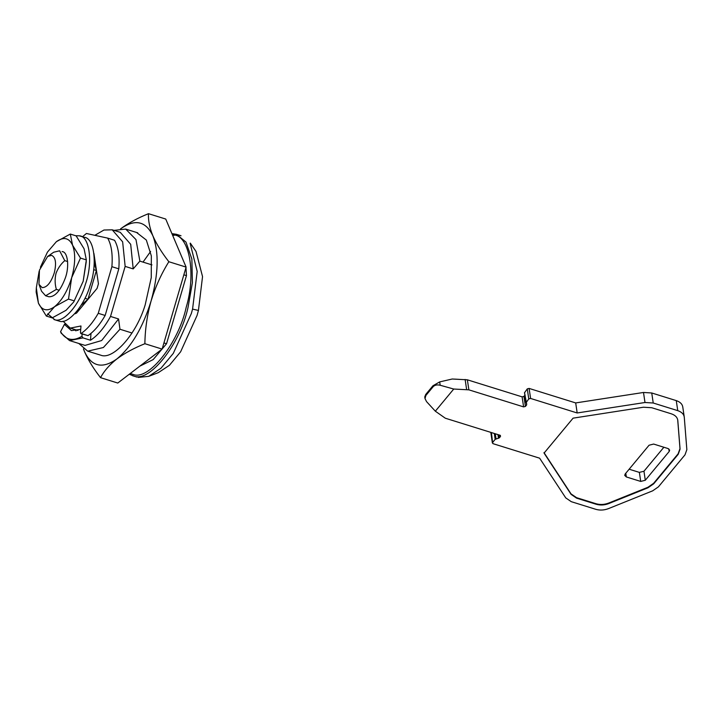 <?xml version="1.0" encoding="UTF-8"?>
<svg xmlns="http://www.w3.org/2000/svg" width="723" height="723" viewBox="0 0 723 723"><rect width="100%" height="100%" fill="white"/><g stroke="black" fill="none" stroke-linecap="round" stroke-linejoin="round"><path stroke-width="1.08" d="M47.709 313.863L54.731 319.72C63.199 323.326 79.539 304.871 85.332 284.482C93.086 263.687 89.842 235.924 79.268 235.806L75.662 235.734M84.6 237.433L79.268 235.806M53.99 319.53L59.331 321.157C67.799 324.763 84.139 306.308 89.932 285.919C97.686 265.124 94.442 237.361 83.868 237.234M47.637 256.457L51.586 255.355C55.671 257.271 56.575 263.1 54.297 272.824C51.017 282.585 46.968 287.528 42.151 287.637L38.961 284.311L39.44 270.167L47.637 256.457L53.692 252.228L59.62 250.8L64.763 260.642C60.831 264.049 57.93 268.269 56.051 273.285C54.731 278.735 54.831 284.103 56.358 289.39L45.612 295.77L48.884 296.773C54.984 296.963 60.434 290.773 65.242 278.192C69.544 266.95 67.881 251.649 62.097 251.586L62.494 251.694M40.389 267.266L47.456 252.092L56.394 241.672C63.624 236.566 69.019 237.74 72.571 245.196C75.671 253.439 75.364 264.275 71.667 277.704C67.537 291.044 61.844 300.705 54.596 306.688C47.366 311.794 41.97 310.619 38.418 303.163L36.331 287.808L39.132 271.297M47.456 252.092L56.394 241.672L70.303 234.062L76.159 235.888L84.076 248.775L86.344 259.909L83.172 281.292L73.737 301.934L66.091 310.275L52.183 317.876L46.335 316.059L38.418 303.163L36.15 292.029L36.331 287.808M73.737 301.934L83.172 281.292L86.272 261.554M70.303 234.062L72.571 245.196L80.488 258.093L71.667 277.704L68.504 299.087L54.596 306.688L46.335 316.059M68.504 299.087L74.352 300.904M80.488 258.093L86.344 259.909M69.516 340.569L61.13 333.131L60.569 331.658C65.685 340.099 72.815 341.654 81.952 336.312L83.009 337.894L69.516 340.569L85.043 345.404L101.645 340.542L118.572 318.96L119.955 329.245L103.389 347.519L87.673 351.161L100.822 355.201C113.032 360.343 136.52 334.288 145.206 304.763L151.261 277.614L151.342 255.915L146.335 240.054L136.683 232.562M148.486 213.683C148.116 220.352 149.598 227.763 152.915 235.915C159.096 252.39 158.5 274.062 151.107 300.931C155.391 286.923 161.301 273.854 168.848 261.726C161.844 252.743 156.53 244.139 152.915 235.915C145.802 221.003 135.02 218.653 120.56 228.866C128.26 223.136 137.569 218.075 148.486 213.683L165.739 219.051L186.1 267.103L162.124 349.092L117.786 383.036L100.533 377.659C104.085 370.98 109.553 364.726 116.945 358.897C131.45 346.932 142.838 327.609 151.107 300.931C147.185 314.866 145.106 329.128 144.871 343.714L162.124 349.092M83.507 348.974L84.6 351.848C91.713 366.76 102.494 369.11 116.945 358.897C124.672 353.158 133.981 348.097 144.871 343.714M83.443 348.92L84.6 351.848C88.224 360.09 93.538 368.703 100.533 377.659M168.848 261.726L186.1 267.103M45.612 295.77L41.554 291.224L38.961 284.311M94.243 263.045L96.394 270.492L87.989 299.241L81.066 305.35M87.989 299.241L84.962 298.301M59.232 290.284L56.358 289.39M96.394 270.492L93.647 269.634M67.637 261.536L64.763 260.642M76.611 313.032L97.099 288.369L98.436 283.796L93.927 253.502L98.436 283.796L97.099 288.369L76.611 313.032L75.246 313.737L76.611 313.032M60.569 331.658L64.41 324.401L71.369 330.574L80.714 329.39M82.133 333.99L81.952 336.312M83.009 337.894L90.483 340.226C97.632 335.671 104.311 327.745 110.52 316.448L118.572 318.96M91.008 333.366L90.483 340.226M64.41 324.401L65.278 324.672M74.659 329.489L75.996 330.908M114.026 230.384L125.685 229.083L135.978 239.593L139.873 261.13L133.204 268.902L130.691 244.329L120.262 232.327L112.21 229.815L103.94 230.031L94.83 235.318M87.673 351.161L78.816 343.47M133.204 268.902L125.151 266.398L122.639 241.825L112.21 229.815M64.808 324.076L64.889 324.555M125.151 266.398L110.52 316.448M119.955 329.245L132.029 333.005M163.922 342.937L166.534 343.75L153.177 359.593L139.828 366.154M183.841 274.821L186.453 275.635L166.534 343.75M139.873 261.13L151.947 264.889M186.453 275.635L185.965 267.564M185.82 266.444L177.397 246.579M172.363 234.695L173.647 234.912C189.336 235.4 196.367 273.52 186.209 307.284C178.554 342.973 148.459 381.364 132.878 374.342L130.239 373.502M171.911 233.628L176.421 234.306L185.974 242.078L191.866 259.069L192.399 282.666L187.971 307.691C180.172 344.04 149.516 383.145 133.647 375.987L129.245 374.261M190.122 243.244L197.189 271.423L192.571 309.119L191.36 313.466L173.303 353.375L160.958 368.26L148.721 376.34L138.247 377.424M143.018 262.106L150.601 251.487M172.698 235.472L174.632 235.165M178.662 235.21L179.774 235.409M190.312 243.118L196.023 251.459L202.539 276.611L198.436 310.429L192.571 309.119M198.436 310.429L197.045 315.517L180.623 351.794L169.408 365.323L158.283 372.67L148.721 376.34M663.877 447.248L643.958 471.233L639.376 472.39L629.146 469.209M491.55 433.646L492.571 442.503L495.183 439.358L499.349 437.822L500.506 436.43L500.045 435.255L445.305 418.21L435.336 411.197L426.57 401.645L425.016 398.608L425.874 395.472L433.104 386.769C434.758 385.025 437.126 384.519 440.19 385.251L453.737 389.037L435.336 411.197M526.724 404.32L524.537 392.734L527.275 388.884L529.109 388.423L575.689 402.928L643.497 392.472L651.739 392.978L676.267 400.614C680.235 401.961 682.413 404.175 682.801 407.257M425.016 398.608L424.763 396.9L425.72 394.469L432.95 385.766L439.692 381.907L452.246 379.006L467.374 379.81L522.105 396.855L523.94 396.385L525.097 394.993M625.169 473.999L649.064 445.223L653.646 444.058L668.025 448.54L669.652 450.095L669.191 451.486L645.296 480.262L640.714 481.428L626.335 476.945L624.717 475.391L625.169 473.999M677.704 419.801L679.991 448.631L678.138 453.8L653.61 483.325L647.889 487.293L608.685 503.063C604.392 504.69 600.189 504.916 596.077 503.75L576.556 497.668L571.016 493.872L543.985 452.598M651.739 407.727L671.269 413.8C675.237 415.147 677.406 417.361 677.794 420.443L680.063 449.137L678.21 454.297L653.682 483.832L647.962 487.79L608.766 503.57C604.464 505.196 600.262 505.422 596.15 504.247L576.629 498.165L571.098 494.378L544.067 453.104L573.086 418.156L643.479 407.221L651.739 407.727M575.689 402.928L577.18 412.969L644.988 402.503L653.231 403.009L677.758 410.655C681.726 411.993 683.904 414.207 684.283 417.288L686.85 449.679L684.997 454.848L658.4 486.868L652.679 490.827L608.423 508.64C604.13 510.266 599.927 510.492 595.815 509.317L571.287 501.681L565.757 497.903L539.62 458.183L493.041 443.678L492.571 442.503L493.041 443.678M524.537 392.734L526.028 402.774L528.766 398.924L530.601 398.454L577.18 412.969M523.94 396.385L525.431 406.425L526.588 405.034L526.362 403.524M525.431 406.425L523.597 406.886L468.865 389.842L453.737 389.037M500.045 435.255L500.506 436.43L500.352 435.4M682.756 406.859L684.283 417.288M80.75 333.556L87.98 335.635C94.062 331.532 99.792 324.808 105.16 315.463L118.798 268.839C119.756 256.457 118.346 246.932 114.55 240.262L107.655 238.111L86.417 233.484L82.467 236.764M63.055 321.202L70.239 328.115L77.967 330.474M70.239 328.115L80.976 325.983L80.461 332.707L81.075 333.484C87.158 329.381 92.887 322.657 98.265 313.312L111.893 266.688C112.851 254.306 111.441 244.781 107.655 238.111M80.461 332.707L81.075 333.484L87.98 335.635M111.893 266.688L118.798 268.839M98.265 313.312L105.16 315.463M626.335 476.945L625.784 473.249M640.714 481.428L639.376 472.39M645.296 480.262L643.958 471.233M669.191 451.486L668.811 448.902M571.016 493.872L571.098 494.378M576.556 497.668L576.629 498.165M596.077 503.75L596.15 504.247M608.685 503.063L608.766 503.57M647.889 487.293L647.962 487.79M653.61 483.325L653.682 483.832M678.138 453.8L678.21 454.297M679.991 448.631L680.063 449.137M643.497 392.472L644.988 402.503M529.109 388.423L530.601 398.454M527.275 388.884L528.766 398.924M522.105 396.855L523.597 406.886M467.374 379.81L468.865 389.842M465.124 379.439L466.615 389.471M439.692 381.907L440.19 385.251M432.95 385.766L433.104 386.769M425.72 394.469L425.874 395.472M498.915 434.903L499.349 437.822M497.939 434.595L498.49 438.31M495.282 433.773L496.041 438.879M494.306 433.466L495.183 439.358M676.267 400.614L677.758 410.655M651.739 392.978L653.231 403.009M125.685 229.083L137.759 232.842M132.399 375.662L136.999 377.09M176.421 234.306L181.021 235.743M525.983 402.612L524.491 392.58M492.39 443.054L490.899 433.023"/></g></svg>
